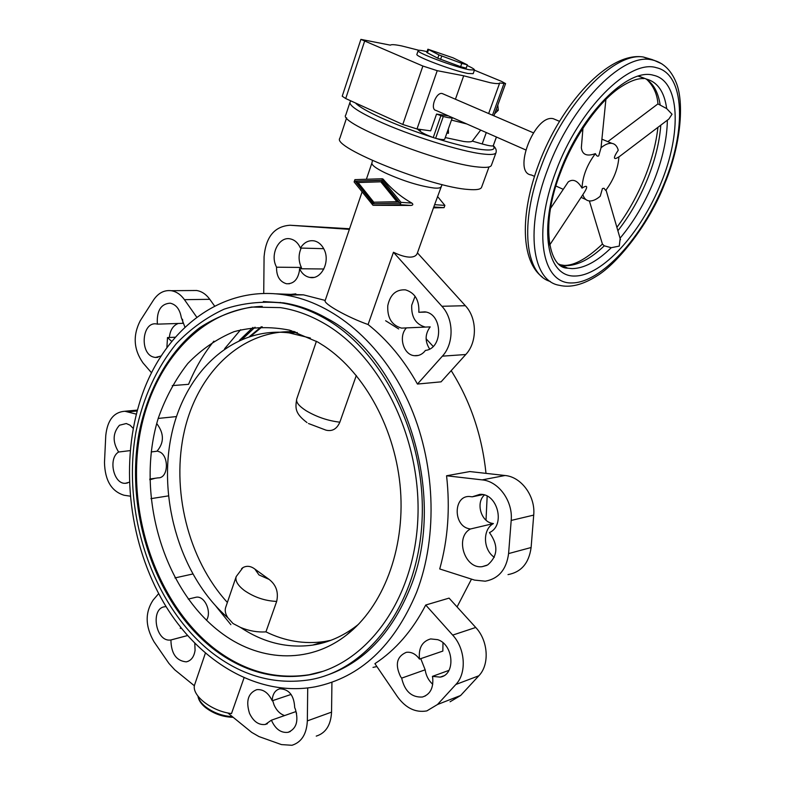 <?xml version="1.0" encoding="UTF-8"?>
<svg xmlns="http://www.w3.org/2000/svg" width="785" height="785" viewBox="0 0 785 785"><rect width="100%" height="100%" fill="white"/><g stroke="black" fill="none" stroke-linecap="round" stroke-linejoin="round"><path stroke-width="1.18" d="M349.973 102.335L345.763 115.061C337.364 123.137 440.738 164.016 478.359 167.028C486.229 167.843 490.566 167.293 491.361 165.39L491.39 165.321M346.617 117.828L339.836 138.307C331.358 147.197 431.681 187.438 468.655 189.489C476.407 190.117 480.705 189.401 481.558 187.34L481.588 187.262M433.477 207.858L444.065 207.662L433.791 206.975L434.645 204.581M442.377 356.154L465.77 354.516L441.072 381.844L417.453 384.051L442.377 356.154C454.142 343.663 453.926 318.916 441.896 306.278L393.462 252.27C399.869 255.37 405.276 256.989 409.682 257.127C413.754 257.166 416.286 255.89 417.286 253.3L417.316 253.202M150.926 498.661L168.363 495.894M176.448 416.58L158.217 418.425M139.22 403.912C120.134 467.222 129.564 544.437 163.937 603.037C198.389 661.323 257.598 697.384 315.207 686.816C360.246 677.494 394.041 646.016 416.58 592.371C438.501 535.517 435.361 461.011 408.367 401.763C381.235 342.525 333.233 302.824 285.622 295.062C219.221 283.827 160.081 333.017 139.22 403.912M373.003 667.397L376.898 666.563M457.066 606.923L471.491 579.114M425.725 605.019L452.68 635.104C465.338 648.626 466.908 673.118 455.849 684.481L437.49 704.518L426.834 710.906C415.628 712.868 405.874 708.188 397.553 696.854L374.916 663.659C395.581 650.068 412.517 630.522 425.725 605.019L449.069 598.121L475.73 627.47C488.25 640.658 489.781 664.62 478.83 675.787L460.628 695.49L450.08 701.78M230.868 624.683L215.993 606.305M192.678 574.021L174.967 577.927M432.427 676.366L440.218 677.121C455.82 674.884 453.799 644.652 437.706 639.667L430.651 638.921C422.114 641.374 418.385 648.096 419.484 659.086C415.736 653.954 411.33 651.697 406.287 652.335C396.739 656.525 394.845 664.64 400.595 676.68L401.665 678.132C404.746 691.31 411.664 697.61 422.428 697.021C430.013 694.548 433.448 688.278 432.741 678.211L432.427 676.366L448.971 670.37M419.484 659.086L442.838 651.079L442.985 642.797M401.665 678.132L425.166 669.801L420.76 658.654M432.731 684.314C428.561 680.497 426.039 675.659 425.166 669.801M489.438 532.583C505.825 525.518 497.533 492.901 479.802 494.383L472.227 496.817L469.116 496.473C453.377 496.051 453.161 525.459 468.851 528.697L470.441 528.992C454.564 537.117 464.602 569.361 482.284 566.642L487.622 564.955C497.945 556.104 498.553 545.31 489.438 532.583M472.227 496.817L482.824 494.638M470.441 528.992L493.402 523.575L491.832 523.291C480.665 521.005 475.828 502.478 484.414 495.021M494.314 557.291C482.991 549.794 482.432 529.306 493.402 523.575M425.421 350.424C443.299 348.569 442.877 313.755 424.921 311.861L418.827 312.283C419.425 300.302 414.99 292.834 405.521 289.871C396.062 289.292 390.145 294.571 387.77 305.708C387.211 317.886 391.813 325.353 401.567 328.12L406.424 327.894C398.132 336.402 403.421 354.948 414.421 355.683C418.199 356.056 421.516 354.741 424.361 351.739L425.421 350.424M418.827 312.283L425.931 312.077M425.313 327.09C415.697 324.352 411.163 317.052 411.733 305.169L415.079 296.259M406.424 327.894L430.2 326.884C424.989 333.959 424.793 341.328 429.621 349.001M294.699 707.609C294.081 695.52 289.165 689.25 279.98 688.779C275.584 689.897 273.023 693.351 272.297 699.131L272.228 700.769C268.352 692.743 263.181 689.044 256.734 689.672C248.129 693.106 245.715 700.995 249.493 713.31C253.408 721.523 258.677 725.242 265.301 724.467L271.414 720.188C275.388 729.108 280.951 733.151 288.095 732.317C296.357 728.853 298.781 721.15 295.386 709.218L294.699 707.609M272.228 700.769L291.107 694.431M284.582 715.567C280.029 713.987 276.526 710.454 274.073 704.969L272.699 700.612M271.414 720.188L295.857 711.612L296.573 713.28M181.364 628.285L180.256 628.324L180.835 627.627M194.543 597.601L196.26 597.189C204.738 595.687 212.019 612.025 206.475 620.238M165.929 606.334L165.115 606.736C150.406 607.492 155.106 641.139 169.805 640.079L170.924 639.981C171.159 653.581 176.272 660.882 186.231 661.853C191.108 660.793 194.052 656.947 195.072 650.323L194.788 643.376M170.924 639.981L187.497 635.575M299.536 268.755C301.911 273.602 305.316 276.487 309.732 277.409C321.104 280.157 330.593 261.856 324.068 249.375C321.752 244.734 318.494 241.908 314.285 240.897C308.642 239.994 304.021 242.388 300.42 248.06C298.182 243.026 294.875 239.984 290.499 238.934C279.48 236.03 270.168 253.31 275.859 265.713L276.536 267.194C276.418 276.202 279.735 281.717 286.476 283.748C293.58 284.023 297.908 279.607 299.458 270.501L299.536 268.755L323.871 268.98M300.42 248.06L323.714 248.678M276.536 267.194L301.411 267.45L300.733 266.007C298.408 259.963 298.565 253.987 301.185 248.08M301.342 268.774L301.411 267.45M184.946 327.178L181.296 317.552C179.863 309.319 176.164 304.531 170.188 303.177C161.288 303.746 156.98 310.203 157.275 322.557L157.52 324.146L156.431 323.94C141.82 321.399 139.426 354.123 153.938 357.195L155.42 357.46L161.161 355.988M157.52 324.146L182.964 323.322L182.542 319.289M169.344 337.471C170.129 330.181 173.083 325.51 178.215 323.479M166.881 347.667L167.509 337.55L171.729 341.406M167.509 337.55L175.261 337.226M158.089 451.424C169.217 453.602 169.118 478.507 158.001 477.859L149.798 479.046M133.244 428.394L130.006 425.156L126.287 423.527L119.467 425.244C112.677 433.045 112.392 441.975 118.623 452.023C107.947 458.273 113.472 484.178 125.335 483.315L129.329 482.216M151.211 451.944L156.98 451.228C164.281 442.642 164.202 433.418 156.725 423.537M118.623 452.023L130.192 450.61M155.126 478.281L149.807 479.763M255.066 327.188L242.437 339.071M239.356 340.405L252.956 327.414M398.672 328.944L385.631 320.741M219.113 631.248C257.47 661.431 308.063 665.101 346.421 635.104C382.835 607.06 405.001 549.922 400.497 489.997C395.954 430.082 365.192 373.523 324.607 346.332L317.797 342.054L289.724 330.191C270.58 326.383 252.024 326.884 234.058 331.672C216.837 338.767 201.411 349.384 187.792 363.514C175.457 379.312 165.664 397.406 158.413 417.777C135.52 491.116 161.494 586.473 219.113 631.248M330.907 640.305L324.568 641.522C304.521 644.426 284.975 641.198 265.938 631.856C257.617 632.425 249.169 630.963 240.593 627.47L232.988 623.496L227.886 617.785C225.344 613.919 224.628 610.416 225.727 607.276L236.167 576.651M240.593 627.47C263.426 642.66 287.467 648.538 312.715 645.093C328.336 642.66 342.898 636.272 356.41 625.939L358.51 624.271M212.411 648.155C242.074 671.273 273.975 680.242 308.122 675.071C365.349 665.503 413.783 601.722 417.787 520.151C422.055 438.658 380.195 354.918 323.302 322.949C309.241 314.942 294.924 309.83 280.363 307.612L251.691 307.053C233.086 310.369 215.757 317.268 199.694 327.728C169.02 351.287 147.688 389.419 138.984 433.487C124.874 511.378 154.625 602.37 212.411 648.155M262.21 306.366C197.879 308.476 147.914 369.264 138.317 444.496C128.593 519.807 158.521 604.352 213.451 647.861C243.105 670.959 275.005 679.918 309.143 674.747L322.772 671.361M325.451 675.708C363.082 663.237 391.322 634.005 410.162 588.004C448.775 494.874 404.295 358.333 326.894 318.367C312.705 310.34 298.271 305.169 283.601 302.873L263.328 301.548M324.843 318.435C310.644 310.389 296.2 305.208 281.521 302.912C261.582 301.008 242.418 303.108 224.019 309.212C206.406 317.425 190.529 328.876 176.419 343.565C156.598 367.988 143.135 397.357 136.031 431.652C121.439 511.506 151.809 604.892 211.087 652.031C241.701 675.983 274.671 685.217 309.987 679.741C368.567 669.683 418.12 604.126 422.055 520.416C426.284 436.784 383.178 351.032 324.843 318.435M308.485 423.517L325.981 430.151C332.241 431.652 336.863 429.002 339.846 422.183L356.311 375.475M265.938 631.856L276.673 601.418C278.704 592.263 276.192 584.923 269.127 579.409L254.88 569.086C250.778 565.995 246.794 565.504 242.928 567.614L241.574 568.674M381.902 181.904L397.966 201.774L373.788 202.206L396.876 201.696L380.803 181.816L381.902 181.904M396.876 201.696L397.966 201.774M380.803 181.816L358.068 182.552L373.788 202.206M399.869 203.178L373.258 203.737L355.203 181.139L381.333 180.265L399.869 203.178M381.441 180.393L356.311 181.227L374.288 203.717M355.203 181.139L356.311 181.227M354.908 179.637L354.123 181.953L372.944 205.238L400.183 204.708L400.998 202.353L381.687 178.764L354.908 179.637M444.065 207.662L444.879 205.395L437.53 196.486M293.983 331.427L291.588 331.653M227.375 602.458C187.821 559.175 170.845 489.035 184.544 430.288C198.212 371.639 242.742 328.876 295.16 331.81M310.399 338.05L289.135 332.889C232.429 325.971 183.602 372.973 171.002 437.284C158.197 501.615 181.256 577.407 227.886 617.785M291.657 330.73L289.38 331.633M261.268 326.805L249.669 336.422M262.21 326.776L251.043 336M465.77 354.516C477.427 342.28 477.231 318.082 465.338 305.708L417.434 252.878M158.658 593.617L153.173 600.034C144.921 612.467 145.186 626.371 153.988 641.737L168.922 663.423L174.692 669.762L194.444 685.835M508.023 574.6C521.299 572.128 528.992 563.1 531.111 547.518L533.712 515.097C535.615 496.306 521.318 476.819 505.049 475.504L469.822 471.559L446.567 475.769C450.237 508.346 447.96 539.413 439.728 568.958L474.533 580.095L485.267 581.194C498.681 578.712 506.453 569.508 508.592 553.582L511.192 520.435C513.105 501.222 498.622 481.264 482.167 479.88L446.567 475.769M285.19 294.993L295.847 293.865M349.57 228.749L289.969 225.246C274.485 226.345 265.85 236.864 264.074 256.793L263.731 293.541M172.239 385.602L188.577 384.326C195.171 368.273 203.6 353.888 213.883 341.161M214.639 306.111L209.791 299.311C206.102 294.257 201.706 291.323 196.613 290.499L191.893 290.538M316.247 736.114C325.746 733.121 330.848 725.124 331.555 712.123L331.927 682.273M136.364 414.146L124.884 411.252C113.756 412.076 107.388 420.21 105.759 435.646L104.483 462.512C104.954 480.469 111.49 491.381 124.099 495.247L130.182 496.159M196.78 317.238L184.436 299.674C180.727 294.522 176.311 291.529 171.189 290.695C164.124 289.92 158.217 293.06 153.477 300.096L140.26 320.722C132.704 335.499 133.636 349.59 143.047 362.974L151.574 372.826M349.364 229.357L289.969 225.246M325.216 300.429L303.491 294.856L274.446 293.767M417.453 384.051C403.824 359.736 387.368 339.885 368.087 324.529L393.462 252.27M227.787 712.937L251.73 732.405L259.001 736.585L281.452 744.592L291.951 745.279C301.509 742.276 306.641 734.152 307.337 720.885L307.72 687.994M205.356 653.248L194.847 684.167C190.362 694.421 210.763 711.102 231.496 713.585L243.998 677.965M486.013 520.151L487.171 496.14M486.013 473.365C482 435.4 470.401 401.155 451.198 370.638M433.153 346.411L426.108 338.767M280.333 302.411L279.784 302.647M240.642 329.72L224.608 348.746M368.087 324.529C347.274 317.209 322.87 303.402 325.186 300.527L362.081 191.923M382.334 178.823L383.178 179.196C391.509 189.067 401.086 197.045 411.919 203.109C413.361 204.335 413.087 205.111 411.095 205.444L374.043 205.317M418.954 50.309L401.861 45.972C395.1 44.568 391.293 44.294 390.43 45.157L360.894 39.378L422.879 66.038L437.225 70.679L463.7 75.782L490.115 82.69C496.071 83.809 499.26 83.897 499.692 82.974L505.589 83.602L501.379 81.306L474.415 70.169M451.453 120.085L466.8 123.971M448.323 128.956L448.461 133.283L446.871 133.057M445.281 137.561L463.65 141.477C468.429 142.095 471.324 141.967 472.315 141.094L482.176 143.949C488.142 145.637 491.812 146.265 493.206 145.824L493.245 145.716M463.7 75.782L455.428 99.224M525.626 149.876L436.048 110.43C429.65 109.596 435.92 92.002 442.112 93.503L443.24 93.974M549.107 241.093L549.686 244.881M568.036 182.208L568.212 181.934C573.021 178.538 577.623 180.609 582.028 188.125C584.953 186.222 586.493 185.839 586.67 186.967C586.778 188.125 585.581 190.588 583.059 194.356L582.853 194.651M582.862 194.66C584.001 198.271 585.993 200.342 588.858 200.872L589.476 200.96C592.704 201.166 596.286 199.586 600.231 196.23L602.438 188.537L603.999 188.263L605.716 190.441C613.713 179.745 618.109 168.539 618.894 156.843C616.088 158.658 614.606 159.002 614.449 157.863C614.361 156.657 615.626 154.105 618.246 150.22C617.167 146.196 615.057 143.91 611.917 143.361L611.898 143.361C608.718 142.948 605.098 144.411 601.035 147.747L598.778 155.754C597.778 156.764 596.639 156.058 595.373 153.634C587.052 164.762 582.598 176.262 582.028 188.125M618.894 156.951L668.859 119.045L672.029 114.227L666.681 108.595L657.958 103.905C657.202 94.112 653.522 85.997 646.909 79.57M620.15 238.542L619.277 246.088L611.26 247.707L604.293 245.823L602.429 244.086L589.378 200.95M473.178 73.662L468.007 73.486C453.514 70.895 414.46 56.186 416.913 54.302L418.17 50.623M467.124 65.489C472.158 67.775 474.611 69.276 474.474 69.993L469.322 69.767C454.839 67.118 415.746 52.428 418.179 50.603C418.444 50.103 420.328 50.211 423.841 50.937L427.05 51.673M556.379 120.007L553.209 118.682C534.497 114.139 511.977 173.151 531.425 174.996L534.487 176.37M595.373 153.634C586.925 156.676 582.244 154.714 581.342 147.757L582.99 127.994M601.094 147.227L601.035 147.747M461.796 63.379L438.913 54.901L427.894 49.21L453.131 57.855L467.35 64.861L461.796 63.379L460.638 66.696L437.775 58.208L426.775 52.467L427.894 49.21M467.35 64.861L466.182 68.158L460.638 66.696M497.808 105.062L498.289 110.263L496.061 109.89M498.289 110.263L494.678 113.707M417.335 129.025L420.063 131.242C422.32 132.979 426.706 135.079 433.222 137.561L435.626 138.317C441.17 139.671 444.202 139.946 444.722 139.131L444.742 139.053M360.894 39.378L342.221 96.212L345.714 98.547L402.793 124.481L417.002 128.975L430.671 130.85L436.548 114.07L448.431 115.886M452.327 117.603C451.738 118.27 448.726 117.907 443.28 116.523L436.548 114.07M472.315 141.094L480.675 130.084M198.124 696.403C198.86 699.827 201.254 703.232 205.317 706.608C213.186 712.672 222.204 716.028 232.38 716.666M350.797 100.853L350.002 102.256C349.266 105.632 358.372 111.745 377.291 120.576C408.553 135.128 461.08 151.662 483.079 154.007C490.939 154.93 495.247 154.488 496.002 152.702L496.041 152.604M435.911 138.395C455.163 144.352 470.382 148.071 481.578 149.542C492.156 150.759 496.012 149.533 493.137 145.853M355.448 102.972C358.794 106.544 367.144 111.401 380.489 117.544C395.905 124.521 413.381 131.154 432.898 137.444M372.483 160.532L371.913 162.976C371.491 165.007 375.819 168.265 384.925 172.749C403.205 181.021 419.632 186.114 434.203 188.047C438.246 188.361 440.493 187.978 440.954 186.879L440.974 186.84M316.414 341.249L296.72 399.035C295.847 402.224 298.997 406.13 306.16 410.751C316.748 416.992 327.973 420.799 339.846 422.183M242.928 567.614L236.206 576.553C235 580.723 237.708 585.365 244.341 590.477C254.212 597.287 264.987 600.927 276.673 601.418M254.88 569.086L258.981 574.924L269.127 579.409M441.896 306.278L465.338 305.708M307.337 720.885L331.555 712.123M437.49 704.518L460.628 695.49M455.849 684.481L478.83 675.787M452.68 635.104L475.73 627.47M508.592 553.582L531.111 547.518M511.192 520.435L533.712 515.097M482.167 479.88L505.049 475.504M184.436 299.674L209.791 299.311M128.21 411.811L137.198 410.967M382.177 179.108L383.178 179.196M400.998 202.353L411.919 203.109M381.628 178.754L382.413 178.823M400.183 204.708L411.095 205.444M442.053 184.563L434.615 204.679L444.879 205.395M373.179 205.268L374.19 205.327M661.941 63.889L653.768 60.17L649.97 59.493C620.582 54.459 570.597 106.623 547.881 168.844C524.635 229.142 532.112 281.177 559.303 285.289C570.253 287.967 582.813 284.827 596.973 275.878C617.854 263.23 649.607 223.342 664.787 183.494C680.723 145.745 684.549 102.717 676.189 82.611C670.684 69.08 661.941 61.377 649.97 59.493L643.366 57.011C613.85 51.908 563.905 103.865 541.346 165.939C519.209 223.686 525.243 274.534 550.373 281.501M656.505 67.726C629.148 58.767 578.594 109.35 555.888 171.385C532.299 233.312 542.249 284.082 571.951 282.953C601.379 282.737 642.542 237.315 664.188 183.562C686.453 130.124 685.001 74.075 656.505 67.726M652.512 59.689L643.366 57.011C608.964 51.359 561.079 103.738 538.687 164.242C519.611 214.962 521.122 261.258 542.199 276.928M559.528 264.673L566.063 265.673C577.809 265.526 590.546 258.913 604.293 245.823M558.802 264.054L567.692 268.156L572.137 268.617C584.138 268.411 597.179 261.444 611.26 247.707M666.681 108.595C664.404 91.953 657.644 82.101 646.379 79.049M660.175 104.974C658.222 92.336 653.473 83.652 645.918 78.942M645.505 78.716L639.834 76.528M617.883 230.741C629.874 215.414 639.844 197.938 647.782 178.323C655.2 159.679 659.537 141.957 660.793 125.168M660.95 183.199C681.763 133.116 680.173 80.933 653.532 75.291C627.941 67.235 581.106 114.286 559.97 171.846C538.01 229.318 546.998 276.85 574.669 276.035C602.075 276.065 640.707 233.557 660.95 183.199M620.052 238.208C633.681 221.939 644.966 202.854 653.895 180.952C662.579 159.129 667.064 138.876 667.358 120.193M566.436 267.94L567.005 267.822M440.591 59.375L441.739 56.069M437.775 58.208L438.913 54.901M427.383 52.919L428.512 49.651M420.063 131.242L420.672 129.486M433.222 137.561L440.876 115.758M482.176 143.949L486.298 132.557M435.626 138.317L443.28 116.523M493.206 145.824L496.414 137.012M503.96 83.553L492.499 115.199M364.534 41.438L345.714 98.547M422.879 66.038L402.793 124.481M437.225 70.679L417.002 128.975M205.435 707.511C213.628 713.761 222.871 717.039 233.174 717.323M491.361 165.39L496.002 152.702C496.728 150.308 495.816 147.963 493.294 145.676M489.006 166.96L481.558 187.34M433.791 206.975L417.286 253.3M443.515 675.914L440.218 677.121M425.49 695.863L422.428 697.021M486.71 565.426L482.284 566.642M418.425 355.419L414.421 355.683M290.303 731.512L288.095 732.317M196.26 597.189L188.253 599.102M188.233 661.284L186.231 661.853M313.617 277.419L309.732 277.409M289.498 283.738L286.476 283.748M127.474 483.001L125.335 483.315M356.41 625.939L346.421 635.104M308.122 675.071L309.143 674.747M281.521 302.912L283.601 302.873M312.715 645.093L324.568 641.522M306.994 422.565C294.699 413.273 295.307 407.984 296.691 399.104M289.135 332.889L297.338 332.546M289.93 331.633L291.618 330.75M157.971 357.322L155.42 357.46M187.487 635.556L170.737 640.001M267.44 723.711L265.301 724.467M406.345 327.914L401.567 328.12M196.613 290.499L171.189 290.695M137.434 410.084L124.884 411.252M303.491 294.856L285.622 295.062M382.688 178.852L381.687 178.764M371.904 163.025L366.389 179.245M205.336 707.432C201.019 703.87 198.556 700.122 197.957 696.187M568.212 181.934L550.55 208.378M657.958 103.875L607.826 141.643M616.882 227.326C628.128 212.313 637.518 195.445 645.074 176.723C651.893 159.571 656.182 143.106 657.928 127.347M620.493 239.739L606.04 190.029M611.898 143.361L601.899 139.161M582.735 131.095L581.371 130.526M559.509 121.332L553.209 118.682M585.875 199.527L581.077 197.369M563.267 189.342L555.927 186.035M602.429 244.076C585.845 259.747 572.236 266.792 561.599 265.202L567.692 268.156C548.381 268.391 540.109 223.666 560.824 171.738C573.492 137.836 597.277 103.875 617.952 88.921C628.451 81.581 637.086 78.147 643.857 78.618M601.035 147.776L605.912 99.312M474.474 69.993L473.169 73.682M645.947 78.883L638.215 76.155M583.059 194.356L549.706 244.989M533.339 132.802L442.181 93.523M496.444 137.022L493.255 145.784M452.337 117.603L444.722 139.131M493.912 115.807L505.589 83.602M499.692 82.974L488.653 113.54"/></g></svg>
